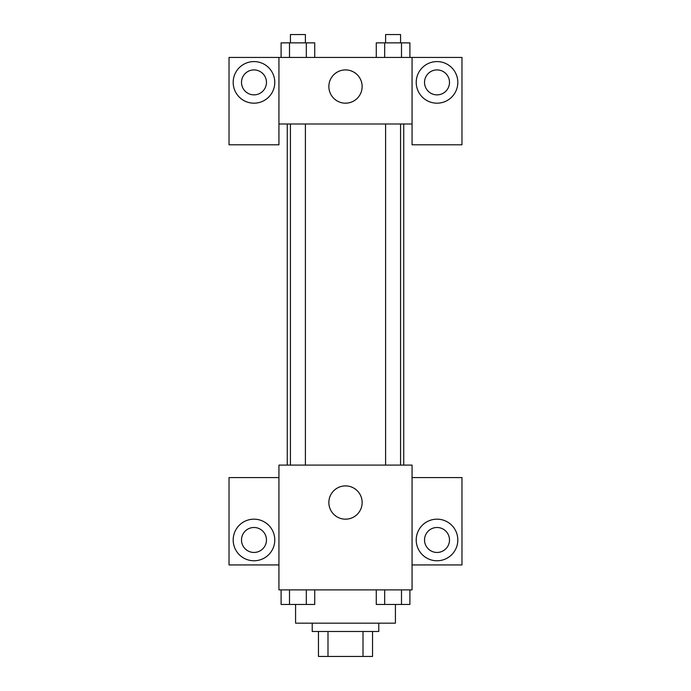 <?xml version="1.0" encoding="UTF-8"?>
<svg xmlns="http://www.w3.org/2000/svg" width="691" height="691" viewBox="0 0 691 691"><rect width="100%" height="100%" fill="white"/><g stroke="black" fill="none" stroke-linecap="round" stroke-linejoin="round"><path stroke-width="1.04" d="M363.008 631.488L363.008 656.45L318.465 656.45L318.465 631.488M363.008 656.45L372.535 656.45L372.535 631.488L372.535 656.45M378.78 623.17L378.78 631.488L312.22 631.488L312.22 623.17M327.992 631.488L327.992 656.45M295.584 604.521L295.584 623.17L395.416 623.17L395.416 604.521M412.061 589.889L278.939 589.889L278.939 465.095L412.061 465.095L412.061 589.889M253.986 560.772A20.799 20.799 0 0 1 235.968 529.574A20.799 20.799 0 0 1 271.995 529.574A20.799 20.799 0 0 1 253.986 560.772M278.939 564.936L229.023 564.936L229.023 477.576L278.939 477.576M241.505 539.973A12.481 12.481 0 0 1 253.986 527.492A12.481 12.481 0 0 1 266.458 539.973A12.481 12.481 0 0 1 253.986 552.455A12.481 12.481 0 0 1 241.505 539.973M345.5 519.174A16.636 16.636 0 0 1 331.093 494.212A16.636 16.636 0 0 1 359.907 494.212A16.636 16.636 0 0 1 345.5 519.174M437.014 560.772A20.799 20.799 0 0 1 419.005 529.574A20.799 20.799 0 0 1 455.032 529.574A20.799 20.799 0 0 1 437.014 560.772M412.061 564.936L461.977 564.936L461.977 477.576L412.061 477.576M424.542 539.973A12.481 12.481 0 0 1 437.014 527.492A12.481 12.481 0 0 1 449.495 539.973A12.481 12.481 0 0 1 437.014 552.455A12.481 12.481 0 0 1 424.542 539.973M403.734 123.991L403.734 465.095M385.604 465.095L385.604 123.991M305.396 123.991L305.396 465.095M412.061 123.991L412.061 144.79L461.977 144.79L461.977 57.431L412.061 57.431L412.061 123.991L278.939 123.991L278.939 144.79L229.023 144.79L229.023 57.431L278.939 57.431L278.939 123.991M266.458 82.384A12.481 12.481 0 0 1 253.986 94.866A12.481 12.481 0 0 1 241.505 82.384A12.481 12.481 0 0 1 253.986 69.912A12.481 12.481 0 0 1 266.458 82.384M253.986 103.184A20.799 20.799 0 0 1 235.968 71.985A20.799 20.799 0 0 1 271.995 71.985A20.799 20.799 0 0 1 253.986 103.184M449.495 82.384A12.481 12.481 0 0 1 430.778 93.199A12.481 12.481 0 0 1 430.778 71.579A12.481 12.481 0 0 1 449.495 82.384M437.014 103.184A20.799 20.799 0 0 1 419.005 71.985A20.799 20.799 0 0 1 455.032 71.985A20.799 20.799 0 0 1 437.014 103.184M412.061 57.431L278.939 57.431M328.864 86.548A16.636 16.636 0 0 1 353.818 72.14A16.636 16.636 0 0 1 353.818 100.955A16.636 16.636 0 0 1 328.864 86.548M409.901 57.431L409.901 42.868L376.275 42.868L376.275 57.431M401.497 42.868L401.497 57.431M384.68 42.868L384.68 57.431M385.604 42.868L385.604 34.55L400.573 34.55L400.573 42.868M314.725 57.431L314.725 42.868L281.099 42.868L281.099 57.431M306.32 42.868L306.32 57.431M289.503 42.868L289.503 57.431M290.427 42.868L290.427 34.55L305.396 34.55L305.396 42.868M409.901 589.889L409.901 604.452L376.275 604.452L376.275 589.889M401.497 589.889L401.497 604.452M384.68 589.889L384.68 604.452M400.573 604.452L385.604 604.452M314.725 589.889L314.725 604.452L281.099 604.452L281.099 589.889M306.32 589.889L306.32 604.452M289.503 589.889L289.503 604.452M305.396 604.452L290.427 604.452M287.266 123.991L287.266 465.095M400.573 465.095L400.573 123.991M290.427 123.991L290.427 465.095"/></g></svg>
